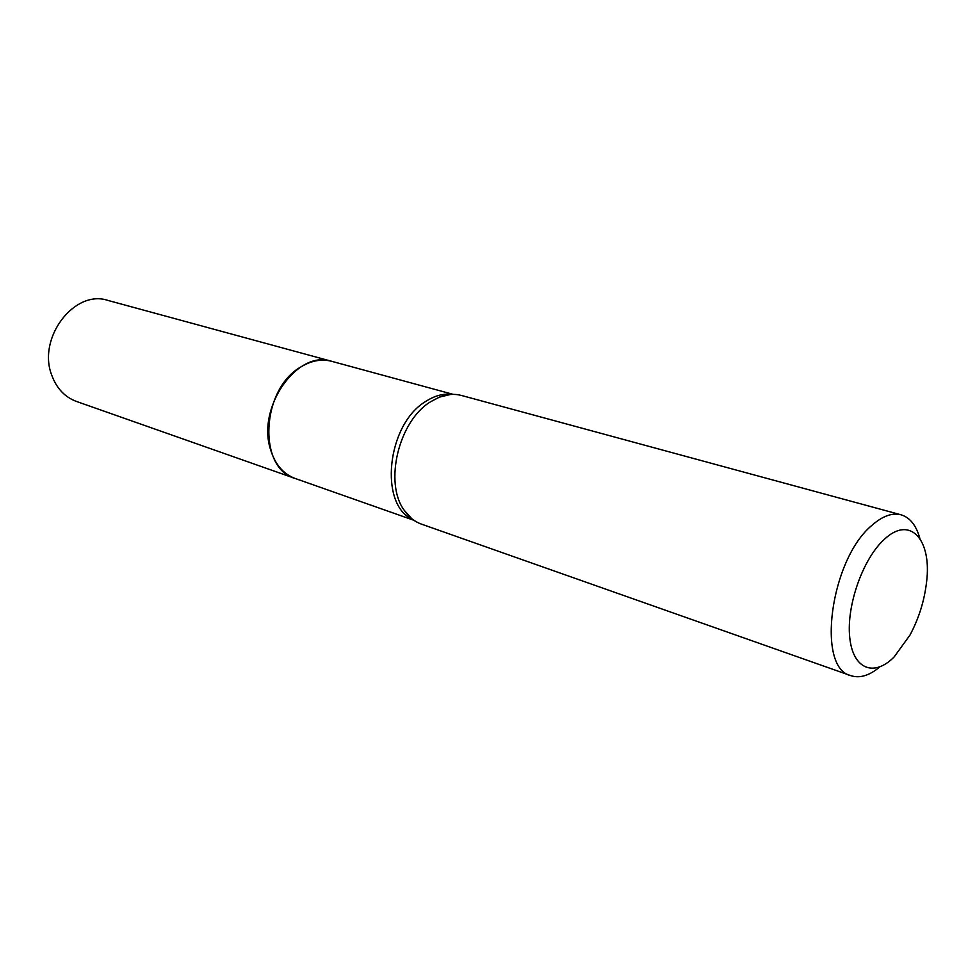 <?xml version="1.0" encoding="UTF-8"?>
<svg xmlns="http://www.w3.org/2000/svg" width="976" height="976" viewBox="0 0 976 976"><rect width="100%" height="100%" fill="white"/><g stroke="black" fill="none" stroke-linecap="round" stroke-linejoin="round"><path stroke-width="1.46" d="M331.645 361.303L107.897 300.413C74.615 289.042 37.112 337.867 51.704 375.077C56.535 388.302 64.77 397.086 76.409 401.429L295.13 478.46M331.608 361.291C297.668 349.298 256.664 406.992 270.45 449.253C274.976 464.247 283.186 473.982 295.081 478.447M453.157 394.365L331.694 361.315C321.848 358.741 311.771 360.51 301.462 366.586C261.08 388.411 257.286 468.419 295.167 478.472L413.909 520.293M894.15 656.933L909.974 635.095C918.904 618.369 924.443 600.594 926.602 581.757C931.921 539.325 909.864 514.852 884.183 539.508C862.918 558.687 846.314 605.73 849.73 637.365C852.829 669.304 874.069 677.368 894.15 656.933M919.868 538.447C916.257 525.393 909.974 517.512 901.043 514.803C892.149 512.534 882.402 516.084 871.788 525.466C830.271 559.748 816.07 668.279 850.901 675.673C859.783 678.527 869.433 675.612 879.827 666.913M901.043 514.803L461.367 395.439C454.377 393.572 447.02 394.145 439.322 397.159L430.428 401.856C398.745 421.046 383.897 482.669 404.113 510.131C408.737 516.987 414.458 521.623 421.278 524.063L850.901 675.673M452.169 394.377C443.494 393.291 434.662 395.658 425.695 401.453C386.63 424.511 378.615 505.507 413.104 519.72M411.689 518.622L404.113 510.131M450.387 394.487L439.322 397.159"/></g></svg>
